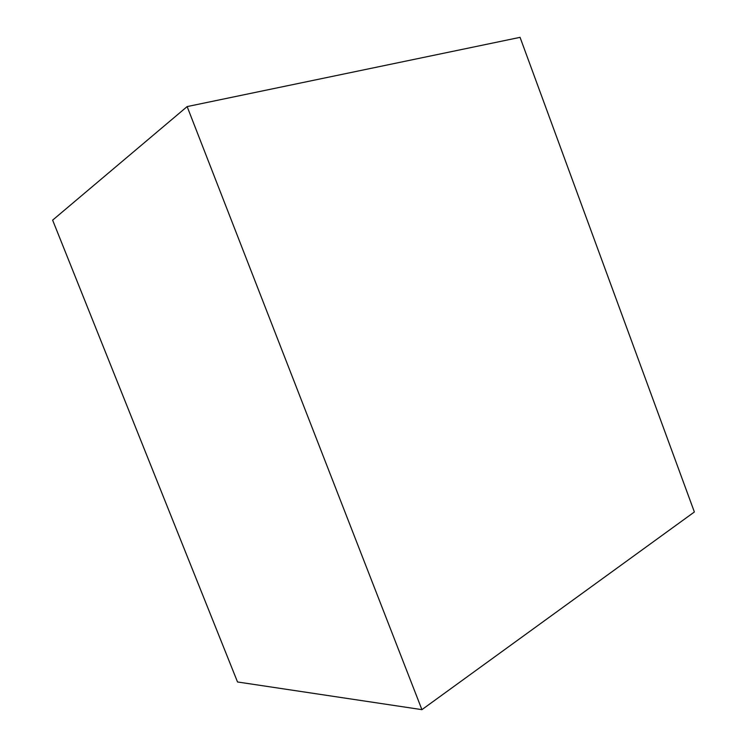 <?xml version="1.0" encoding="UTF-8"?>
<svg xmlns="http://www.w3.org/2000/svg" width="747" height="747" viewBox="0 0 747 747"><rect width="100%" height="100%" fill="white"/><g stroke="black" fill="none" stroke-linecap="round" stroke-linejoin="round"><path stroke-width="1.12" d="M694.374 511.984L421.915 709.65L237.518 681.974L52.626 220.141L187.142 106.588L520.061 37.35L694.374 511.984M421.915 709.65L187.142 106.588"/></g></svg>
